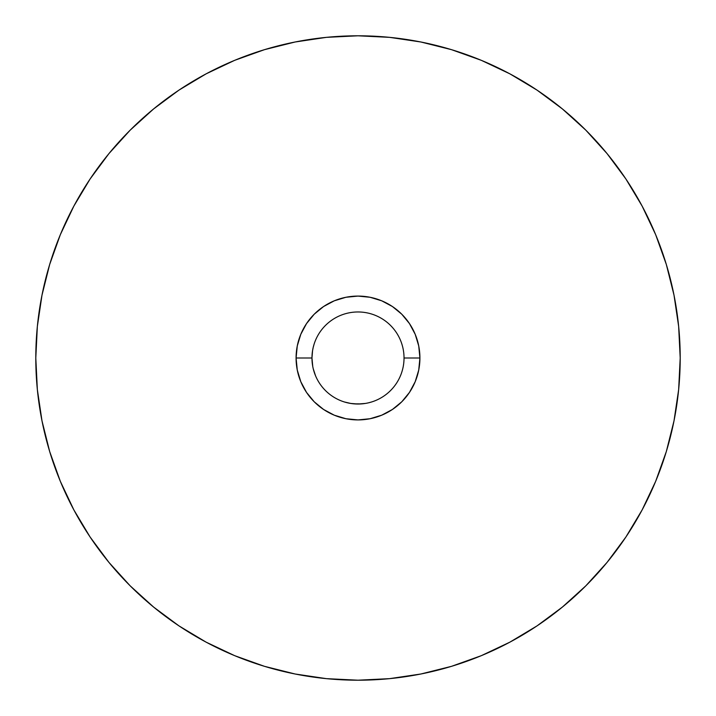 <?xml version="1.0" encoding="UTF-8"?>
<svg xmlns="http://www.w3.org/2000/svg" width="716" height="716" viewBox="0 0 716 716"><rect width="100%" height="100%" fill="white"/><g stroke="black" fill="none" stroke-linecap="round" stroke-linejoin="round"><path stroke-width="1.07" d="M312.758 366.476L311.97 358A46.03 46.03 0 0 1 358 311.97A46.03 46.03 0 0 1 404.03 358A46.03 46.03 0 0 1 358 404.03A46.03 46.03 0 0 1 311.97 358A46.03 46.03 0 0 0 358 404.03A46.03 46.03 0 0 0 404.03 358L419.916 358A61.916 61.916 0 0 1 358 419.916A61.916 61.916 0 0 1 296.084 358L311.97 358L312.131 361.786M315.514 375.703L313.232 368.695M368.695 402.768L371.559 401.989M354.205 403.869L361.777 403.878M365.402 403.43L358 404.03L350.607 403.43L344.432 401.98L350.885 403.475M313.25 368.767L313.581 370.056M344.432 401.98L345.926 402.419M35.8 358A322.2 322.2 0 0 1 358 35.8A322.2 322.2 0 0 1 680.2 358L678.652 326.415L674.007 295.144L666.327 264.473L655.677 234.696L642.154 206.119L625.9 178.991L607.061 153.6L585.831 130.169L562.4 108.939L537.009 90.1L509.882 73.846L481.304 60.323L451.528 49.672L420.856 41.993L389.585 37.348L358 35.8L326.415 37.348L295.144 41.993L264.473 49.672L234.696 60.323L206.119 73.846L178.991 90.1L153.6 108.939L130.169 130.169L108.939 153.6L90.1 178.991L73.846 206.119L60.323 234.696L49.672 264.473L41.993 295.144L37.348 326.415L35.8 358L37.348 389.585L41.993 420.856L49.672 451.528L60.323 481.304L73.846 509.882L90.1 537.009L108.939 562.4L130.169 585.831L153.6 607.061L178.991 625.9L206.119 642.154L234.696 655.677L264.473 666.327L295.144 674.007L326.415 678.652L358 680.2L389.585 678.652L420.856 674.007L451.528 666.327L481.304 655.677L509.882 642.154L537.009 625.9L562.4 607.061L585.831 585.831L607.061 562.4L625.9 537.009L642.154 509.882L655.677 481.304L666.327 451.528L674.007 420.856L678.652 389.585L680.2 358A322.2 322.2 0 0 1 358 680.2A322.2 322.2 0 0 1 35.8 358M419.916 358L418.726 370.082L415.199 381.691L409.48 392.395L401.783 401.783L392.395 409.48L381.691 415.199L370.082 418.726L358 419.916L345.918 418.726L334.309 415.199L323.605 409.48L314.217 401.783L306.52 392.395L300.801 381.691L297.274 370.082L296.084 358L297.274 345.918L300.801 334.309L306.52 323.605L314.217 314.217L323.605 306.52L334.309 300.801L345.918 297.274L358 296.084L370.082 297.274L381.691 300.801L392.395 306.52L401.783 314.217L409.48 323.605L415.199 334.309L418.726 345.918L419.916 358L404.03 358A46.03 46.03 0 0 0 358 311.97A46.03 46.03 0 0 0 311.97 358L312.57 350.616L311.97 358L296.084 358A61.916 61.916 0 0 1 358 296.084A61.916 61.916 0 0 1 419.916 358M666.327 264.473L655.677 234.696M537.009 90.1L509.882 73.846M264.473 49.672L234.696 60.323M90.1 178.991L73.846 206.119M49.672 451.528L60.323 481.304M178.991 625.9L206.119 642.154M451.528 666.327L481.304 655.677M625.9 537.009L642.154 509.882M313.143 347.681L313.008 348.271M314.011 344.441L313.232 347.314L314.02 344.432M312.57 350.616L313.232 347.314L312.57 350.616M312.131 354.223L311.97 358"/></g></svg>
